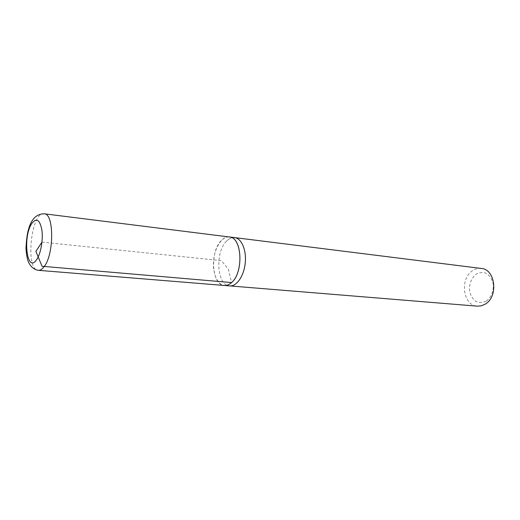 <?xml version="1.0" encoding="UTF-8"?>
<svg xmlns="http://www.w3.org/2000/svg" width="520" height="520" viewBox="0 0 520 520"><rect width="100%" height="100%" fill="white"/><g stroke="black" fill="none" stroke-linecap="round" stroke-linejoin="round"><path stroke-width="0.39" stroke-dasharray="2.6 1.95" d="M486.401 301.048C491.322 297.382 494.007 290.387 493.135 283.419C491.92 279.012 489.716 275.678 486.544 273.423C483.041 272.11 479.563 272.35 476.112 274.157C471.166 278.414 469.001 284.187 469.619 291.467C470.756 295.783 472.862 299.104 475.937 301.444C479.382 302.887 482.872 302.757 486.401 301.048M481.306 268.444C478.231 268.099 475.306 268.86 472.537 270.731C459.466 278.779 462.995 305.734 477.406 306.169M226.739 240.942C229.287 238.427 231.933 237.315 234.683 237.608C231.933 237.315 229.287 238.427 226.739 240.942C214.786 251.764 216.821 285.786 229.691 285.942C216.821 285.786 214.786 251.764 226.739 240.942M228.768 236.899C226.265 236.867 223.853 238.004 221.546 240.311C209.957 250.926 211.412 284.096 223.756 285.422M229.45 236.99C222.287 236.041 214.955 246.935 213.681 259.864C212.284 272.779 217.23 284.94 224.445 285.48M41.964 242.125L221.383 260.656L228.378 269.165L231.55 282.568M44.213 213.792C31.044 211.139 24.941 270.225 38.376 270.322"/><path stroke-width="0.78" d="M223.756 285.422L477.406 306.169L481.416 305.812L485.271 304.103C498.615 296.582 495.417 269.185 481.306 268.444L234.683 237.608C241.572 238.329 246.61 250.153 245.225 263.12C243.932 276.101 236.587 286.644 229.691 285.942C236.587 286.644 243.932 276.101 245.225 263.12C246.61 250.153 241.572 238.329 234.683 237.608L228.768 236.899M224.439 285.512C226.857 285.688 229.229 284.719 231.556 282.594C243.874 272.447 242.073 237.153 229.457 236.958M38.376 270.322L224.445 285.48C226.857 285.656 229.222 284.687 231.55 282.568C243.847 272.435 242.053 237.192 229.45 236.99L44.213 213.792C36.641 213.883 31.447 218.933 28.633 228.95C27.294 233.22 26.416 239.636 26 248.209C26.28 253.526 27.027 257.959 28.23 261.514C30.511 266.675 33.898 269.607 38.376 270.322C40.261 270.452 42.166 269.243 44.077 266.702C54.197 254.488 54.139 213.382 44.213 213.792M231.55 282.568L42.048 266.266L35.887 251.407L41.964 242.125M31.993 223.21C22.484 236.197 26.819 273.949 36.511 259.844C40.645 254.234 43.245 240.143 41.925 230.263C39.962 219.928 36.654 217.575 31.993 223.21"/></g></svg>
